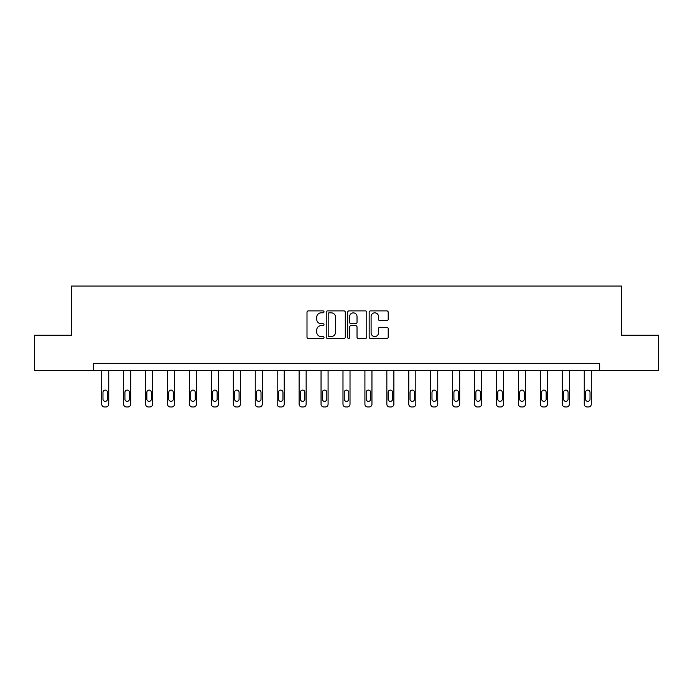 <?xml version="1.0" encoding="UTF-8"?>
<svg xmlns="http://www.w3.org/2000/svg" width="693" height="693" viewBox="0 0 693 693"><rect width="100%" height="100%" fill="white"/><g stroke="black" fill="none" stroke-linecap="round" stroke-linejoin="round"><path stroke-width="1.04" d="M324.003 311.859A0.97 0.97 0 0 0 323.042 310.888L308.376 310.888A1.377 1.377 0 0 0 306.999 312.274L306.999 337.11A1.377 1.377 0 0 0 308.376 338.496L323.042 338.496A0.97 0.97 0 0 0 324.003 337.526A0.97 0.97 0 0 0 323.042 336.564L321.145 336.564A4.418 4.418 0 0 1 316.727 332.146L316.727 330.076A4.418 4.418 0 0 1 321.145 325.658L323.042 325.658A0.97 0.97 0 0 0 324.003 324.696A0.97 0.97 0 0 0 323.042 323.726L321.145 323.726A4.418 4.418 0 0 1 316.727 319.308L316.727 317.238A4.418 4.418 0 0 1 321.145 312.82L323.042 312.82A0.97 0.97 0 0 0 324.003 311.859M386.833 320.625A1.377 1.377 0 0 0 388.21 319.239L388.21 312.274A1.377 1.377 0 0 0 386.833 310.888L370.547 310.888A1.377 1.377 0 0 0 369.17 312.274L369.17 337.11A1.377 1.377 0 0 0 370.547 338.496L386.833 338.496A1.377 1.377 0 0 0 388.21 337.11L388.21 328.699A1.377 1.377 0 0 0 386.833 327.313L379.859 327.313A1.377 1.377 0 0 0 378.482 328.699L378.482 332.874A3.69 3.69 0 0 1 374.792 336.564A3.69 3.69 0 0 1 371.101 332.874L371.101 316.519A3.69 3.69 0 0 1 374.792 312.82A3.69 3.69 0 0 1 378.482 316.519L378.482 319.239A1.377 1.377 0 0 0 379.859 320.625L386.833 320.625M93.347 370.391L34.65 370.391L34.65 335.239L71.414 335.239L71.414 286.027L621.586 286.027L621.586 335.239L658.35 335.239L658.35 370.391L599.653 370.391L599.653 363.357L93.347 363.357L93.347 370.391L599.653 370.391M345.296 312.274A1.377 1.377 0 0 0 343.91 310.888L327.624 310.888A1.377 1.377 0 0 0 326.247 312.274L326.247 337.11A1.377 1.377 0 0 0 327.624 338.496L343.91 338.496A1.377 1.377 0 0 0 345.296 337.11L345.296 312.274M349.09 310.888L365.376 310.888A1.377 1.377 0 0 1 366.753 312.274L366.753 337.11A1.377 1.377 0 0 1 365.376 338.496L358.402 338.496A1.377 1.377 0 0 1 357.025 337.11L357.025 327.035A1.377 1.377 0 0 0 355.639 325.658L351.022 325.658A1.377 1.377 0 0 0 349.636 327.035L349.636 337.526A0.97 0.97 0 0 1 348.674 338.496A0.97 0.97 0 0 1 347.704 337.526L347.704 312.274A1.377 1.377 0 0 1 349.09 310.888M329.149 312.82A0.97 0.97 0 0 0 328.179 313.79L328.179 335.594A0.97 0.97 0 0 0 329.149 336.564L331.15 336.564A4.418 4.418 0 0 0 335.559 332.146L335.559 317.238A4.418 4.418 0 0 0 331.15 312.82L329.149 312.82M357.025 316.588A3.69 3.69 0 0 0 353.335 312.889A3.69 3.69 0 0 0 349.636 316.588L349.636 322.349A1.377 1.377 0 0 0 351.022 323.726L355.639 323.726A1.377 1.377 0 0 0 357.025 322.349L357.025 316.588M108.749 370.391L108.749 404.158A2.815 2.815 0 0 1 105.934 406.973L104.53 406.973A2.815 2.815 0 0 1 101.715 404.158L101.715 370.391M107.484 399.099L107.484 392.351A2.252 2.252 0 0 0 105.232 390.098A2.252 2.252 0 0 0 102.98 392.351L102.98 399.099A2.252 2.252 0 0 0 105.232 401.351A2.252 2.252 0 0 0 107.484 399.099M130.682 370.391L130.682 404.158A2.815 2.815 0 0 1 127.867 406.973L126.464 406.973A2.815 2.815 0 0 1 123.649 404.158L123.649 370.391M129.418 399.099L129.418 392.351A2.252 2.252 0 0 0 127.166 390.098A2.252 2.252 0 0 0 124.913 392.351L124.913 399.099A2.252 2.252 0 0 0 127.166 401.351A2.252 2.252 0 0 0 129.418 399.099M152.616 370.391L152.616 404.158A2.815 2.815 0 0 1 149.801 406.973L148.397 406.973A2.815 2.815 0 0 1 145.582 404.158L145.582 370.391M151.351 399.099L151.351 392.351A2.252 2.252 0 0 0 149.099 390.098A2.252 2.252 0 0 0 146.847 392.351L146.847 399.099A2.252 2.252 0 0 0 149.099 401.351A2.252 2.252 0 0 0 151.351 399.099M174.549 370.391L174.549 404.158A2.815 2.815 0 0 1 171.734 406.973L170.331 406.973A2.815 2.815 0 0 1 167.515 404.158L167.515 370.391M173.285 399.099L173.285 392.351A2.252 2.252 0 0 0 171.032 390.098A2.252 2.252 0 0 0 168.78 392.351L168.78 399.099A2.252 2.252 0 0 0 171.032 401.351A2.252 2.252 0 0 0 173.285 399.099M196.483 370.391L196.483 404.158A2.815 2.815 0 0 1 193.668 406.973L192.264 406.973A2.815 2.815 0 0 1 189.449 404.158L189.449 370.391M195.218 399.099L195.218 392.351A2.252 2.252 0 0 0 192.966 390.098A2.252 2.252 0 0 0 190.714 392.351L190.714 399.099A2.252 2.252 0 0 0 192.966 401.351A2.252 2.252 0 0 0 195.218 399.099M218.416 370.391L218.416 404.158A2.815 2.815 0 0 1 215.601 406.973L214.198 406.973A2.815 2.815 0 0 1 211.382 404.158L211.382 370.391M217.152 399.099L217.152 392.351A2.252 2.252 0 0 0 214.899 390.098A2.252 2.252 0 0 0 212.647 392.351L212.647 399.099A2.252 2.252 0 0 0 214.899 401.351A2.252 2.252 0 0 0 217.152 399.099M240.35 370.391L240.35 404.158A2.815 2.815 0 0 1 237.534 406.973L236.131 406.973A2.815 2.815 0 0 1 233.316 404.158L233.316 370.391M239.085 399.099L239.085 392.351A2.252 2.252 0 0 0 236.833 390.098A2.252 2.252 0 0 0 234.581 392.351L234.581 399.099A2.252 2.252 0 0 0 236.833 401.351A2.252 2.252 0 0 0 239.085 399.099M262.283 370.391L262.283 404.158A2.815 2.815 0 0 1 259.468 406.973L258.065 406.973A2.815 2.815 0 0 1 255.249 404.158L255.249 370.391M261.018 399.099L261.018 392.351A2.252 2.252 0 0 0 258.766 390.098A2.252 2.252 0 0 0 256.514 392.351L256.514 399.099A2.252 2.252 0 0 0 258.766 401.351A2.252 2.252 0 0 0 261.018 399.099M284.217 370.391L284.217 404.158A2.815 2.815 0 0 1 281.401 406.973L279.998 406.973A2.815 2.815 0 0 1 277.183 404.158L277.183 370.391M282.952 399.099L282.952 392.351A2.252 2.252 0 0 0 280.7 390.098A2.252 2.252 0 0 0 278.447 392.351L278.447 399.099A2.252 2.252 0 0 0 280.7 401.351A2.252 2.252 0 0 0 282.952 399.099M306.15 370.391L306.15 404.158A2.815 2.815 0 0 1 303.335 406.973L301.931 406.973A2.815 2.815 0 0 1 299.116 404.158L299.116 370.391M304.885 399.099L304.885 392.351A2.252 2.252 0 0 0 302.633 390.098A2.252 2.252 0 0 0 300.381 392.351L300.381 399.099A2.252 2.252 0 0 0 302.633 401.351A2.252 2.252 0 0 0 304.885 399.099M328.084 370.391L328.084 404.158A2.815 2.815 0 0 1 325.268 406.973L323.865 406.973A2.815 2.815 0 0 1 321.05 404.158L321.05 370.391M326.819 399.099L326.819 392.351A2.252 2.252 0 0 0 324.567 390.098A2.252 2.252 0 0 0 322.314 392.351L322.314 399.099A2.252 2.252 0 0 0 324.567 401.351A2.252 2.252 0 0 0 326.819 399.099M350.017 370.391L350.017 404.158A2.815 2.815 0 0 1 347.202 406.973L345.798 406.973A2.815 2.815 0 0 1 342.983 404.158L342.983 370.391M348.752 399.099L348.752 392.351A2.252 2.252 0 0 0 346.5 390.098A2.252 2.252 0 0 0 344.248 392.351L344.248 399.099A2.252 2.252 0 0 0 346.5 401.351A2.252 2.252 0 0 0 348.752 399.099M371.95 370.391L371.95 404.158A2.815 2.815 0 0 1 369.135 406.973L367.732 406.973A2.815 2.815 0 0 1 364.916 404.158L364.916 370.391M370.686 399.099L370.686 392.351A2.252 2.252 0 0 0 368.433 390.098A2.252 2.252 0 0 0 366.181 392.351L366.181 399.099A2.252 2.252 0 0 0 368.433 401.351A2.252 2.252 0 0 0 370.686 399.099M393.884 370.391L393.884 404.158A2.815 2.815 0 0 1 391.069 406.973L389.665 406.973A2.815 2.815 0 0 1 386.85 404.158L386.85 370.391M392.619 399.099L392.619 392.351A2.252 2.252 0 0 0 390.367 390.098A2.252 2.252 0 0 0 388.115 392.351L388.115 399.099A2.252 2.252 0 0 0 390.367 401.351A2.252 2.252 0 0 0 392.619 399.099M415.817 370.391L415.817 404.158A2.815 2.815 0 0 1 413.002 406.973L411.599 406.973A2.815 2.815 0 0 1 408.783 404.158L408.783 370.391M414.553 399.099L414.553 392.351A2.252 2.252 0 0 0 412.3 390.098A2.252 2.252 0 0 0 410.048 392.351L410.048 399.099A2.252 2.252 0 0 0 412.3 401.351A2.252 2.252 0 0 0 414.553 399.099M437.751 370.391L437.751 404.158A2.815 2.815 0 0 1 434.935 406.973L433.532 406.973A2.815 2.815 0 0 1 430.717 404.158L430.717 370.391M436.486 399.099L436.486 392.351A2.252 2.252 0 0 0 434.234 390.098A2.252 2.252 0 0 0 431.982 392.351L431.982 399.099A2.252 2.252 0 0 0 434.234 401.351A2.252 2.252 0 0 0 436.486 399.099M459.684 370.391L459.684 404.158A2.815 2.815 0 0 1 456.869 406.973L455.466 406.973A2.815 2.815 0 0 1 452.65 404.158L452.65 370.391M458.42 399.099L458.42 392.351A2.252 2.252 0 0 0 456.167 390.098A2.252 2.252 0 0 0 453.915 392.351L453.915 399.099A2.252 2.252 0 0 0 456.167 401.351A2.252 2.252 0 0 0 458.42 399.099M481.618 370.391L481.618 404.158A2.815 2.815 0 0 1 478.802 406.973L477.399 406.973A2.815 2.815 0 0 1 474.584 404.158L474.584 370.391M480.353 399.099L480.353 392.351A2.252 2.252 0 0 0 478.101 390.098A2.252 2.252 0 0 0 475.848 392.351L475.848 399.099A2.252 2.252 0 0 0 478.101 401.351A2.252 2.252 0 0 0 480.353 399.099M503.551 370.391L503.551 404.158A2.815 2.815 0 0 1 500.736 406.973L499.332 406.973A2.815 2.815 0 0 1 496.517 404.158L496.517 370.391M502.286 399.099L502.286 392.351A2.252 2.252 0 0 0 500.034 390.098A2.252 2.252 0 0 0 497.782 392.351L497.782 399.099A2.252 2.252 0 0 0 500.034 401.351A2.252 2.252 0 0 0 502.286 399.099M525.485 370.391L525.485 404.158A2.815 2.815 0 0 1 522.669 406.973L521.266 406.973A2.815 2.815 0 0 1 518.451 404.158L518.451 370.391M524.22 399.099L524.22 392.351A2.252 2.252 0 0 0 521.968 390.098A2.252 2.252 0 0 0 519.715 392.351L519.715 399.099A2.252 2.252 0 0 0 521.968 401.351A2.252 2.252 0 0 0 524.22 399.099M547.418 370.391L547.418 404.158A2.815 2.815 0 0 1 544.603 406.973L543.199 406.973A2.815 2.815 0 0 1 540.384 404.158L540.384 370.391M546.153 399.099L546.153 392.351A2.252 2.252 0 0 0 543.901 390.098A2.252 2.252 0 0 0 541.649 392.351L541.649 399.099A2.252 2.252 0 0 0 543.901 401.351A2.252 2.252 0 0 0 546.153 399.099M569.351 370.391L569.351 404.158A2.815 2.815 0 0 1 566.536 406.973L565.133 406.973A2.815 2.815 0 0 1 562.318 404.158L562.318 370.391M568.087 399.099L568.087 392.351A2.252 2.252 0 0 0 565.835 390.098A2.252 2.252 0 0 0 563.582 392.351L563.582 399.099A2.252 2.252 0 0 0 565.835 401.351A2.252 2.252 0 0 0 568.087 399.099M591.285 370.391L591.285 404.158A2.815 2.815 0 0 1 588.47 406.973L587.066 406.973A2.815 2.815 0 0 1 584.251 404.158L584.251 370.391M590.02 399.099L590.02 392.351A2.252 2.252 0 0 0 587.768 390.098A2.252 2.252 0 0 0 585.516 392.351L585.516 399.099A2.252 2.252 0 0 0 587.768 401.351A2.252 2.252 0 0 0 590.02 399.099"/></g></svg>
